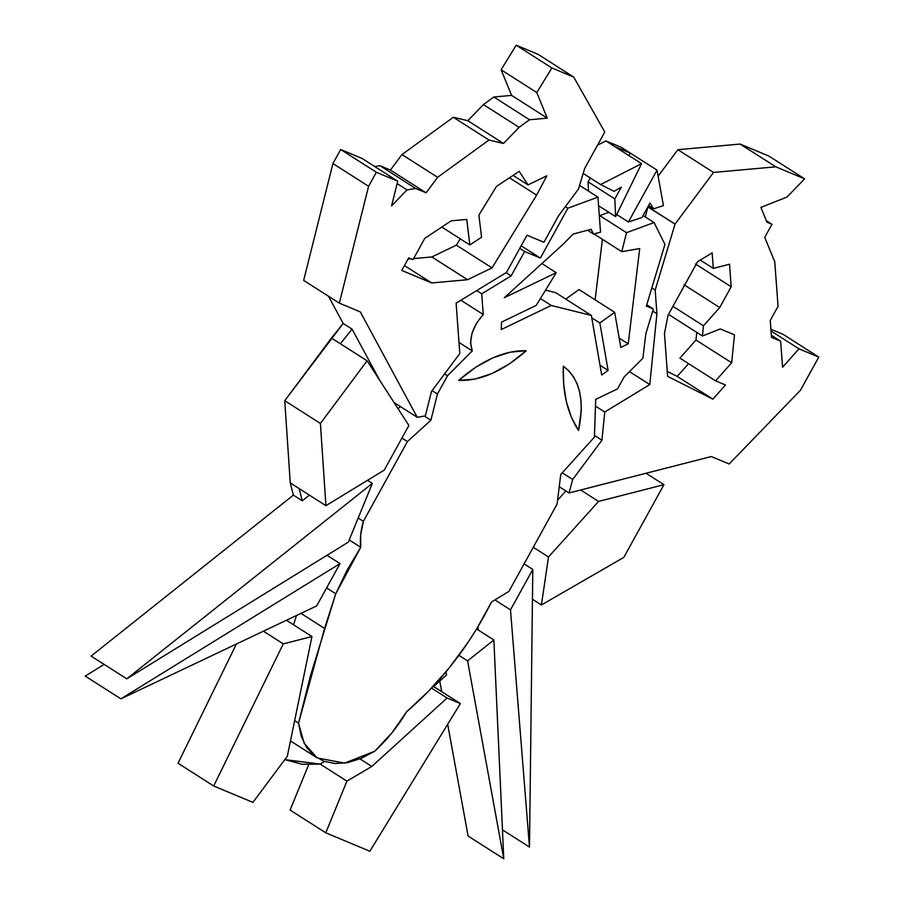 <?xml version="1.0" encoding="UTF-8"?>
<svg xmlns="http://www.w3.org/2000/svg" width="904" height="904" viewBox="0 0 904 904"><rect width="100%" height="100%" fill="white"/><g stroke="black" fill="none" stroke-linecap="round" stroke-linejoin="round"><path stroke-width="1.36" d="M491.573 601.962L476.623 628.992L468.046 642.36L449.288 667.796L428.688 691.074L406.664 711.708L391.907 732.884L374.719 751.213L361.125 758.422L347.78 762.592L335.192 763.541L323.847 761.247L314.174 755.789L306.558 747.393L301.269 736.364L298.546 723.144L310.388 675.943L335.746 593.781L347.102 570.096L360.73 547.293L360.673 534.852L363.374 521.325L407.41 441.559L430.88 420.224L437.446 394.008L447.525 375.748L472.283 350.91L470.532 342.944L472.001 333.226L476.464 323.236L483.244 314.502L481.73 293.823L511.144 275.889L524.625 251.481L540.377 258.058L567.904 208.18L597.939 197.14L600.527 232.181L593.487 234.023L591.148 229.311L573.294 234L562.695 244.634L504.274 297.744L556.231 272.703L536.185 305.416L501.517 322.129L501.268 329.553L551.237 305.462L591.34 315.417L601.714 375.013L608.109 370.425L599.849 322.965L614.686 312.321L620.799 347.441L628.212 343.859L639.716 248.555L621.771 251.685L626.529 232.678L654.078 222.553L664.937 244.374L646.371 306.049L653.321 308.953L645.851 333.757L642.902 358.187L624.054 377.092L617.556 388.844L595.702 399.376L594.425 437.118L560.751 474.476L557.09 504.093L508.907 591.397L491.573 601.962L484.578 615.285C463.481 653.151 437.513 685.288 406.664 711.708C397.624 726.771 386.98 739.947 374.719 751.213L344.639 763.112L317.18 757.947L304.151 743.291L298.546 723.144L324.581 628.438L300.964 613.364L324.581 628.438L335.746 593.781L360.73 547.293C359.781 539.36 360.662 530.704 363.374 521.325L358.187 518.015L363.374 521.325L407.41 441.559L401.93 438.067L407.41 441.559L430.88 420.224L424.36 416.066L430.88 420.224L437.446 394.008L432.135 390.618L437.446 394.008L447.525 375.748L444.61 373.883L447.525 375.748L472.283 350.91C468.419 339.452 472.08 327.316 483.244 314.502L460.893 300.241L483.244 314.502L481.73 293.823L476.69 290.613L481.73 293.823L511.144 275.889L506.104 272.669L511.144 275.889L524.625 251.481L519.755 248.374L524.625 251.481L540.377 258.058L521.167 245.809L540.377 258.058L567.904 208.18L565.395 206.587L567.904 208.18L597.939 197.14L579.577 185.422L597.939 197.14L600.527 232.181L593.487 234.023L587.577 230.249L593.487 234.023L591.148 229.311L573.294 234L562.695 244.634L504.274 297.744L556.231 272.703L541.891 263.55L556.231 272.703L536.185 305.416L501.517 322.129L501.268 329.553L551.237 305.462L540.4 298.546L551.237 305.462L591.34 315.417L555.677 292.659L591.34 315.417L601.714 375.013L608.109 370.425L600.019 365.272L608.109 370.425L599.849 322.965L591.758 317.801L599.849 322.965L614.686 312.321L579.023 289.562L614.686 312.321L620.799 347.441L628.212 343.859L619.172 338.096L628.212 343.859L639.716 248.555L621.771 251.685L595.024 234.611L595.284 233.548L595.024 234.611L621.771 251.685L626.529 232.678L599.781 215.615L599.409 217.084L599.781 215.615L608.81 212.293L599.781 215.615L626.529 232.678L654.078 222.553L643.072 215.536L654.078 222.553L664.937 244.374L646.371 306.049L653.321 308.953L646.755 304.761L653.321 308.953L645.851 333.757L642.902 358.187L624.054 377.092L617.556 388.844L595.702 399.376L594.425 437.118L560.751 474.476L557.09 504.093L508.907 591.397L491.573 601.962M296.512 615.477L293.585 624.822L296.512 615.477M647.795 206.971L645.309 216.96L647.919 206.756L675.062 224.068L713.538 172.438L775.801 166.822L804.605 178.856L786.977 197.072L760.885 207.389L766.954 222.181L771.959 224.282L764.739 237.368L774.773 261.832L778.05 306.343L770.242 320.479L771.485 337.339L780.649 341.17L782.57 367.261L798.955 348.82L818.775 357.103L800.469 390.245L729.166 463.989L711.324 456.543L569.034 492.974L572.695 479.47L601.928 440.248L604.765 412.021L649.784 384.562L656.914 313.733L655.174 290.094L675.062 224.068L647.795 206.971M565.87 490.962L557.576 500.161L565.87 490.962M445.977 671.841L446.542 674.938L433.208 686.328L460.362 703.561L433.615 686.498L446.542 674.938L445.977 671.841M324.536 761.496L320.174 764.072L302.049 764.23L284.794 759.62L320.174 764.072L324.536 761.496M309.405 495.143L302.275 500.816L299.167 488.612L290.252 482.928L284.749 400.698L320.411 423.456L325.926 505.675L299.167 488.612L325.926 505.675L384.245 470.114L408.89 425.456L367.103 360.809L340.356 343.746L352.085 329.135L379.748 380.369L352.085 329.135L343.17 323.451L328.48 296.229L343.17 323.451L331.44 338.062L367.103 360.809L320.411 423.456L284.749 400.698L331.44 338.062L340.356 343.746L352.085 329.135L343.17 323.451L284.749 400.698L290.252 482.928L293.359 495.121L302.275 500.816L309.405 495.143M400.382 406.563L398.042 408.687L400.382 406.563M590.233 177.93L588.086 181.84L588.504 191.117L588.086 181.84L590.233 177.93M614.822 146.606L630.28 153.07L628.89 155.578L630.28 153.07L621.364 147.375L605.906 140.922L641.569 163.669L614.822 146.606L630.28 153.07L657.027 170.133L621.364 147.375L605.906 140.922L614.822 146.606M563.316 366.176L563.7 384.742L566.412 401.851L571.384 417.196L578.537 430.473L581.306 409.93L581.001 400.404L579.566 391.601L577.034 383.646L573.43 376.685L568.842 370.832L563.316 366.176C579.792 378.719 584.865 400.156 578.537 430.473C567.452 413.727 562.378 392.291 563.316 366.176M458.644 380.392L474.792 379.115L491.912 373.555L509.314 363.95L526.264 350.707L510.093 352.187L492.985 357.792L475.606 367.318L458.644 380.392C481.877 360.221 504.421 350.323 526.264 350.707C503.008 371.216 480.476 381.115 458.644 380.392M593.917 233.91L595.024 234.611L593.917 233.91M595.114 299.834L602.414 239.334L595.114 299.834M565.746 299.088L579.023 289.562L565.746 299.088M545.541 290.139L555.677 292.659L545.541 290.139M458.995 342.446L472.283 350.91L458.995 342.446M349.215 539.948L360.73 547.293L349.215 539.948M326.604 587.939L335.746 593.781L326.604 587.939M294.647 720.646L298.546 723.144L294.647 720.646M558.593 215.706L543.925 242.272L527.021 235.209L506.455 272.454L456.102 303.156L459.808 353.487L431.468 391.511L425.366 415.885L417.23 417.309L360.334 311.925L339.328 303.145L368.595 186.292L376.346 172.257L397.76 181.207L391.579 205.897L407.026 189.919L415.58 188.427L426.089 192.812L437.638 177.32L488.985 140.03L503.494 143.453L519.088 127.328L529.518 119.757L547.282 118.153L536.795 92.558L551.869 67.958L573.746 77.1L604.776 132.04L584.685 168.438L578.492 189.015L558.593 215.706L578.492 189.015L584.685 168.438L604.776 132.04L573.746 77.1L538.072 54.342L573.746 77.1L551.869 67.958L516.195 45.2L538.072 54.342L516.195 45.2L551.869 67.958L536.795 92.558L501.121 69.8L516.195 45.2L501.121 69.8L536.795 92.558L547.282 118.153L511.619 95.395L501.121 69.8L511.619 95.395L547.282 118.153L529.518 119.757L493.855 96.999L511.619 95.395L493.855 96.999L529.518 119.757L519.088 127.328L483.414 104.581L493.855 96.999L483.414 104.581L519.088 127.328L503.494 143.453L467.831 120.695L483.414 104.581L467.831 120.695L503.494 143.453L488.985 140.03L453.311 117.283L467.831 120.695L453.311 117.283L488.985 140.03L437.638 177.32L401.964 154.561L453.311 117.283L401.964 154.561L437.638 177.32L426.089 192.812L390.415 170.065L401.964 154.561L390.415 170.065L426.089 192.812L415.58 188.427L379.917 165.669L390.415 170.065L379.917 165.669L415.58 188.427L407.026 189.919L397.161 183.625L407.026 189.919L391.579 205.897L397.76 181.207L362.097 158.46L397.76 181.207L376.346 172.257L340.684 149.51L362.097 158.46L340.684 149.51L376.346 172.257L368.595 186.292L332.932 163.545L340.684 149.51L332.932 163.545L368.595 186.292L339.328 303.145L303.665 280.398L332.932 163.545L303.665 280.398L339.328 303.145L360.334 311.925L417.23 417.309L394.076 402.54L417.23 417.309L425.366 415.885L431.468 391.511L459.808 353.487L456.102 303.156L506.455 272.454L527.021 235.209L543.925 242.272L558.593 215.706M478.894 215.107L481.572 237.198L469.854 244.95L466.758 219.423L451.243 220.825L424.79 238.328L413.038 259.629L408.732 257.832L401.772 270.443L431.694 282.941L467.549 279.709L492.036 267.9L536.626 195.117L546.875 175.805L528.004 184.902L519.235 171.342L496.477 186.405L478.894 215.107L481.572 237.198L469.854 244.95L441.819 227.062L469.854 244.95L466.758 219.423L451.243 220.825L424.79 238.328L413.038 259.629L408.732 257.832L401.772 270.443L431.694 282.941L404.461 265.573L431.694 282.941L467.549 279.709L431.875 256.951L413.603 258.6L431.875 256.951L467.549 279.709L492.036 267.9L456.362 245.142L431.875 256.951L456.362 245.142L492.036 267.9L536.626 195.117L509.483 177.794L536.626 195.117L546.875 175.805L528.004 184.902L513.11 175.399L528.004 184.902L519.235 171.342L496.477 186.405L478.894 215.107M374.81 166.562L379.917 165.669L374.81 166.562M411.105 258.827L408.032 259.098L411.105 258.827M460.238 238.825L456.362 245.142L460.238 238.825M712.883 399.172L725.483 384.991L715.572 380.855L731.664 362.764L734.466 334.853L720.318 328.943L702.431 336.005L703.459 325.813L719.708 307.541L731.178 286.76L729.517 264.217L713.301 268.375L712.16 252.86L697.526 261.776L668.09 315.123L664.463 333.418L667.627 376.346L712.883 399.172L677.209 376.414L667.254 371.397L677.209 376.414L712.883 399.172L725.483 384.991L715.572 380.855L679.91 358.097L715.572 380.855L731.664 362.764L695.99 340.006L679.91 358.097L695.99 340.006L731.664 362.764L734.466 334.853L720.318 328.943L702.431 336.005L668.497 314.366L702.431 336.005L703.459 325.813L672.926 306.343L703.459 325.813L719.708 307.541L684.034 284.783L719.708 307.541L731.178 286.76L695.504 264.002L731.178 286.76L729.517 264.217L713.301 268.375L700.317 260.081L713.301 268.375L712.16 252.86L697.526 261.776L668.09 315.123L664.463 333.418L667.627 376.346L712.883 399.172M798.955 348.82L782.57 367.261L780.649 341.17L771.327 335.226L780.649 341.17L771.485 337.339L770.242 320.479L778.05 306.343L774.773 261.832L764.739 237.368L771.959 224.282L766.343 220.689L771.959 224.282L766.954 222.181L760.885 207.389L786.977 197.072L804.605 178.856L768.931 156.098L804.605 178.856L775.801 166.822L740.127 144.064L768.931 156.098L740.127 144.064L775.801 166.822L713.538 172.438L677.876 149.691L740.127 144.064L677.876 149.691L713.538 172.438L675.062 224.068L655.174 290.094L651.818 287.958L655.174 290.094L656.914 313.733L652.699 311.044L656.914 313.733L649.784 384.562L629.5 371.623L649.784 384.562L604.765 412.021L595.476 406.099L604.765 412.021L601.928 440.248L594.482 435.502L601.928 440.248L572.695 479.47L562.254 472.815L572.695 479.47L569.034 492.974L559.237 486.725L569.034 492.974L711.324 456.543L729.166 463.989L800.469 390.245L818.775 357.103L783.101 334.344L818.775 357.103L798.955 348.82L771.022 331L798.955 348.82M658.123 176.178L677.876 149.691L658.123 176.178M770.886 329.237L783.101 334.344L770.886 329.237M688.577 363.634L677.209 376.414L688.577 363.634M696.758 332.389L695.99 340.006L696.758 332.389M340.028 563.61L120.899 698.837L85.225 676.09L104.152 664.406L85.225 676.09L120.899 698.837L316.682 605.906L340.028 563.61L326.988 555.282L340.028 563.61L316.682 605.906L120.899 698.837L340.028 563.61M348.334 542.117L372.358 483.391L367.521 480.306L372.358 483.391L126.786 678.836L91.112 656.089L293.359 495.121L302.275 500.816L299.167 488.612L290.252 482.928L293.359 495.121L91.112 656.089L126.786 678.836L348.334 542.117L126.786 678.836L372.358 483.391L348.334 542.117M529.484 847.082L532.806 569.43L524.094 563.87L532.806 569.43L510.489 609.861L494.906 599.928L510.489 609.861L529.484 847.082L502.454 829.838L529.484 847.082L532.806 569.43L510.489 609.861L529.484 847.082M478.25 630.02L477.99 626.721L478.25 630.02M503.765 858.8L493.866 639.976L476.623 628.981L493.866 639.976L467.594 660.88L458.916 655.332L467.594 660.88L503.765 858.8L468.102 836.042L503.765 858.8L493.866 639.976L467.594 660.88L503.765 858.8M468.102 836.042L447.672 724.274L468.102 836.042M441.717 691.662L439.762 680.994L441.717 691.662M533.27 547.259L548.502 556.977L541.406 604.968L532.445 599.25L541.406 604.968L623.816 557.384L663.943 484.691L646.032 473.255L663.943 484.691L598.572 501.426L580.662 490.002L598.572 501.426L548.502 556.977L533.27 547.259M548.502 556.977L598.572 501.426L663.943 484.691L623.816 557.384L541.406 604.968L548.502 556.977M663.434 205.603L657.027 170.133L628.404 221.977L616.686 214.497L628.404 221.977L641.987 217.502L649.942 203.095L653.649 208.824L648.563 205.581L653.649 208.824L663.434 205.603L653.649 208.824L649.942 203.095L641.987 217.502L628.404 221.977L657.027 170.133L663.434 205.603M598.584 205.762L615.635 216.644L641.569 163.669L600.595 184.54L583.182 173.432L600.595 184.54L614.053 191.332L621.342 187.117L614.833 198.903L588.086 181.84L614.833 198.903L615.635 216.644L598.584 205.762M597.521 145.182L605.906 140.922L597.521 145.182M615.635 216.644L614.833 198.903L621.342 187.117L614.053 191.332L600.595 184.54L641.569 163.669L615.635 216.644M320.411 423.456L325.926 505.675L384.245 470.114L408.89 425.456L367.103 360.809L320.411 423.456M287.325 756.241L311.948 636.529L286.444 620.257L311.948 636.529L283.28 643.874L263.403 631.195L283.28 643.874L213.694 785.994L178.031 763.247L236.407 644.01L178.031 763.247L213.694 785.994L252.928 802.39L287.325 756.241L311.948 636.529L283.28 643.874L213.694 785.994L252.928 802.39L287.325 756.241M359.973 758.897L371.815 766.456L346.921 781.135L320.174 764.072L346.921 781.135L325.779 832.821L290.105 810.063L308.671 764.694L290.105 810.063L325.779 832.821L369.872 851.24L460.362 703.561L447.096 698.024L431.547 688.102L447.096 698.024L371.815 766.456L359.973 758.897M371.815 766.456L346.921 781.135L325.779 832.821L369.872 851.24L460.362 703.561L447.096 698.024L371.815 766.456M317.18 757.947L290.421 740.884"/></g></svg>
